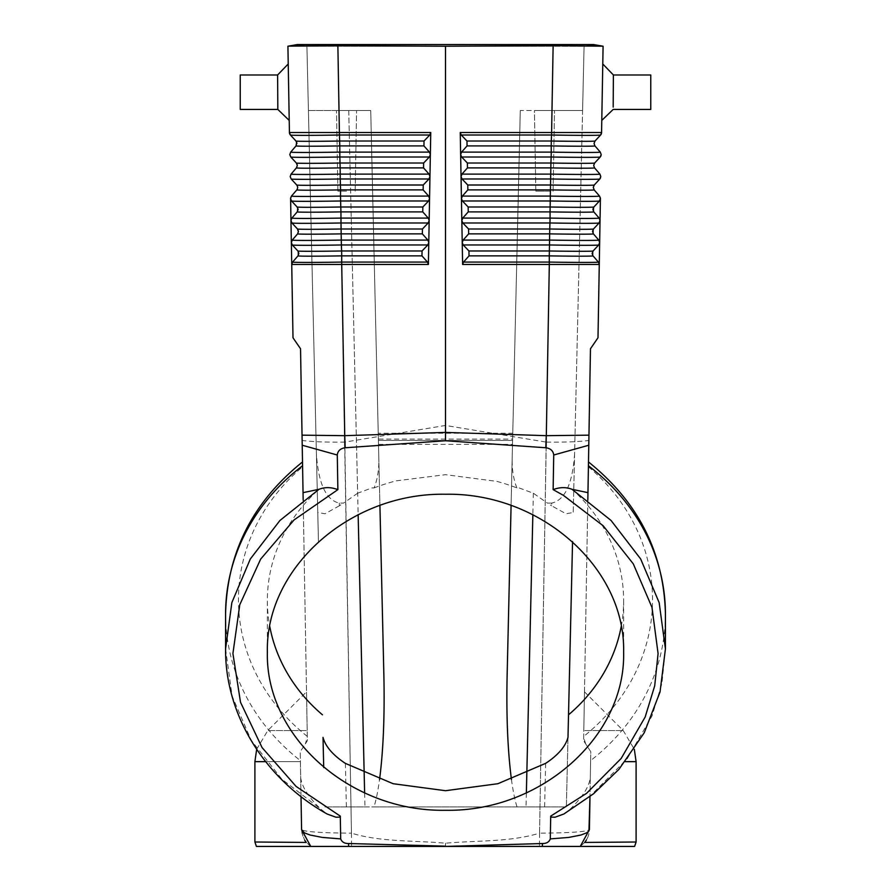<?xml version="1.0" encoding="UTF-8"?>
<svg xmlns="http://www.w3.org/2000/svg" width="891" height="891" viewBox="0 0 891 891"><rect width="100%" height="100%" fill="white"/><g stroke="black" fill="none" stroke-linecap="round" stroke-linejoin="round"><path stroke-width="0.67" stroke-dasharray="4.46 3.34" d="M310.759 846.428L306.315 842.429L310.792 846.45L301.592 829.688L301.993 833.375L304.767 840.302L302.996 836.794L301.592 829.688L300.234 751.737L301.592 829.688C304.366 831.782 320.983 832.94 351.444 833.152L344.795 442.103L445.5 425.452L546.205 442.103L539.556 833.152C570.017 832.94 586.634 831.782 589.408 829.688L580.208 846.45L584.685 842.429L636.096 842.006M301.013 796.599L300.234 751.737L307.373 740.733L303.174 500.163M265.663 761.66L300.412 761.66L300.234 751.737L307.373 740.733L306.515 691.828L307.195 730.553L306.515 691.828L307.195 730.553L267.779 730.553L307.195 730.553L307.317 737.525L305.312 743.918M588.962 435.164L590.466 348.771L597.995 337.778L599.275 264.471L549.313 264.471L539.556 833.152C509.864 842.24 476.707 840.324 445.522 843.231C414.315 840.324 381.148 842.24 351.444 833.152L344.617 442.103C326.229 442.315 312.073 441.769 302.127 440.466L300.534 348.771L293.005 337.778L291.368 242.909M302.572 465.77L302.216 445.233M307.295 736.4A207.035 183.646 180 0 1 302.595 466.784L307.317 737.525M291.357 242.129L290.967 220.946M297.282 207.191L291.557 200.987L297.126 207.002L291.557 200.987L290.555 197.602M298.229 230.145L297.594 233.876L292.237 240.08L297.594 233.876L297.505 228.998L291.936 222.984L290.956 220.556L290.589 198.849M254.904 761.66L300.412 761.66L301.592 829.688M225.579 648.882L232.083 695.971L251.195 740.254L281.812 779.157L327.142 814.018M300.679 777.598C301.915 787.132 309.043 798.046 322.063 810.331M254.904 842.006L306.315 842.429M344.617 442.103L341.687 264.471L311.995 264.471M546.383 442.103C564.771 442.315 578.927 441.769 588.873 440.466L588.784 445.233M592.927 251.195L598.674 244.969L593.105 250.984L593.027 255.873L598.384 262.077L599.275 264.471L600.445 197.602M563.858 814.006L568.937 810.331C581.957 798.046 589.085 787.132 590.321 777.598L590.766 751.737L585.688 743.918L590.766 751.737L589.987 796.599L590.766 751.737L583.627 740.733L587.826 500.163M600.311 199.417L599.443 200.987L600.267 197.423M445.5 425.452L445.5 46.221L304.199 45.753M428.382 264.471L341.687 264.471L341.71 255.873L421.966 255.873L427.468 262.077L428.382 264.471L430.754 132.514L339.393 132.514L337.878 45.719M303.942 45.753L303.096 45.764M302.283 45.775L300.735 45.786M298.864 45.82L297.516 45.842M296.848 45.853L293.217 45.931M293.161 45.931L292.181 45.953M291.791 45.964L291.157 45.987M290.343 46.02L289.564 46.065M289.063 46.087L288.428 46.143M288.127 46.187L297.382 44.55L288.105 46.187M287.916 46.221L289.419 132.514L339.393 132.514L339.46 135.009L429.752 135.009L430.754 132.514M665.421 614.022A219.921 195.073 0 0 1 590.61 760.602L590.766 751.737L583.627 740.733L588.428 465.77M585.688 743.918L583.683 737.525M583.805 730.553L584.485 691.828L583.805 730.553L584.485 691.828L583.805 730.553L623.221 730.553L583.805 730.553M588.962 833.608L588.06 836.638M587.937 836.95L586.2 840.347M586.378 840.068L587.904 837.05M588.082 836.571L588.94 833.698M584.685 842.429L580.241 846.428M445.522 843.231L445.533 846.45L539.456 846.45M590.61 760.602L590.321 777.598M568.937 810.331L591.379 794.872L627.242 758.72L652.045 715.885L661.913 683.575L665.421 648.86M593.852 207.024L599.443 200.987L600.423 198.359M592.972 210.198L593.874 207.013A44.918 0.768 1 0 1 593.874 207.013L599.443 200.987A50.386 0.858 1 0 1 599.443 200.998A50.386 0.858 1 0 1 550.393 200.987L462.44 200.987L461.438 198.493L462.351 196.098L467.853 189.894L467.764 185.005L462.039 178.991L461.037 176.507L461.95 174.113L467.452 167.898L467.374 163.02L461.649 157.005L460.647 154.633L460.246 132.514L551.607 132.514L551.54 135.009L461.248 135.009L460.246 132.514M594.174 189.894L599.532 196.098A50.386 0.858 1 0 1 550.482 196.098L550.137 207.002L468.154 207.002L462.44 200.987M580.732 190.206A44.918 0.768 1 0 1 550.438 189.894L550.482 196.098L462.351 196.098M467.853 189.894L550.438 189.894L550.527 185.005A44.918 0.768 1 0 0 594.252 185.016L594.252 185.016A44.918 0.768 1 0 1 594.252 185.016L593.283 187.433M594.252 185.016L599.821 179.002A50.386 0.858 1 0 1 599.821 179.002L600.801 176.607M581.244 168.21A44.918 0.768 1 0 1 550.827 167.898L550.905 163.02A44.918 0.768 1 0 0 594.642 163.031A44.918 0.768 1 0 0 594.642 163.02L600.211 157.005L594.642 163.02L593.673 165.448L594.564 167.898L599.921 174.113A50.386 0.858 1 0 1 550.861 174.113L550.772 178.991L462.039 178.991M467.452 167.898L550.827 167.898L550.861 174.113L461.95 174.113M467.764 185.005L550.527 185.005L550.772 178.991A50.386 0.858 1 0 0 599.821 179.002M599.242 218.206L593.796 211.891L593.874 207.002L592.905 209.43L593.796 211.891L599.153 218.095L593.306 211.167M600.044 220.456L599.053 222.995A50.386 0.858 1 0 1 550.003 222.984L462.83 222.984L461.828 220.612L460.647 154.511L461.56 152.116L467.062 145.912L466.973 141.023L461.248 135.009M593.261 211.067L592.983 210.254M600.902 155.936L601.191 154.622M601.091 155.346L601.191 154.611M581.756 146.224A44.918 0.768 1 0 1 551.206 145.912L551.161 157.005L461.649 157.005M595.032 141.023L600.601 135.009L595.032 141.023A44.918 0.768 1 0 1 595.021 141.034L594.052 143.451L594.943 145.912L600.3 152.116A50.386 0.858 1 0 1 551.239 152.116L461.56 152.116M467.374 163.02L550.905 163.02L551.161 157.005A50.386 0.858 1 0 0 600.211 157.016A50.386 0.858 1 0 0 600.211 157.005M351.544 846.45L445.533 846.45M603.084 46.221L601.57 132.514L551.607 132.514L553.122 45.719L445.5 46.221M592.326 252.298L593.027 255.873A44.918 0.768 1 0 1 549.29 255.873L549.313 264.471L462.618 264.471L461.828 220.489L462.741 218.095L468.243 211.891L468.154 207.002M289.508 133.294A3.664 3.664 -1 0 0 290.399 135.009L295.968 141.023L290.399 135.009A50.386 0.858 179 0 0 290.41 135.02A50.386 0.858 179 0 0 339.46 135.009L339.794 145.912L423.938 145.912L429.44 152.116L430.353 154.633L429.351 157.005L423.626 163.02L423.548 167.898L429.05 174.113L429.963 176.63L428.961 178.991L423.236 185.005L423.147 189.894L428.649 196.098L429.562 198.626L428.56 200.987L422.846 207.002L422.757 211.891L428.259 218.095L429.172 220.612L428.17 222.984L422.445 228.998L422.356 233.876L427.858 240.08L428.783 242.486L427.78 244.969L422.056 250.984L421.966 255.873M296.302 141.446L296.948 143.451L296.38 145.478M296.057 145.912L290.7 152.116A50.386 0.858 179 0 0 339.761 152.116L339.794 145.912A44.918 0.768 179 0 1 296.057 145.912M289.809 154.622L290.789 157.005A50.386 0.858 179 0 0 290.789 157.016L290.789 157.016A50.386 0.858 179 0 0 339.839 157.005L339.761 152.116L429.44 152.116M295.968 141.023A44.918 0.768 179 0 0 295.979 141.034A44.918 0.768 179 0 0 339.705 141.023L424.027 141.023L423.938 145.912M468.944 250.984L469.034 255.873L549.29 255.873L549.379 250.984L468.944 250.984L463.22 244.969L462.229 242.608L463.142 240.08L468.644 233.876L468.555 228.998L462.83 222.984M462.618 264.471L463.532 262.077L469.034 255.873M467.062 145.912L551.206 145.912L551.54 135.009A50.386 0.858 1 0 0 600.59 135.02A50.386 0.858 1 0 0 600.601 135.009A3.664 3.664 1 0 0 601.57 132.625M592.727 251.474L593.105 250.984A44.918 0.768 1 0 1 593.105 250.995A44.918 0.768 1 0 1 549.379 250.984L549.624 244.969L463.22 244.969M592.771 230.134L593.406 233.876L593.495 228.998L593.406 233.876A44.918 0.768 1 0 1 549.669 233.876L549.624 244.969A50.386 0.858 1 0 0 598.674 244.98L599.654 242.541L598.952 240.314M468.644 233.876L549.669 233.876L550.092 218.095L462.741 218.095M593.796 211.891A44.918 0.768 1 0 1 550.059 211.891L550.137 207.002A44.918 0.768 1 0 0 593.874 207.013L599.443 200.998M468.243 211.891L550.059 211.891L550.092 218.095A50.386 0.858 1 0 0 599.153 218.095L600.044 220.556L599.064 222.984L593.495 228.998L599.064 222.984A50.386 0.858 1 0 1 599.053 222.995L593.484 229.009A44.918 0.768 1 0 1 549.758 228.998L468.555 228.998M601.781 120.419L602.773 63.974L601.781 120.419M613.197 104.102L613.264 94.179M601.793 120.419L613.175 109.426L650.764 109.426L650.764 74.978L650.764 109.426L650.764 74.978L613.387 74.978L602.773 63.974L613.387 74.978L613.208 102.454M613.264 93.588L613.242 98.133M613.208 103.278L613.186 107.098M378.241 433.249L378.408 440.41L512.592 440.41L512.759 433.249L378.241 433.249L370.723 110.529L308.42 110.529L318.443 541.505L306.916 46.232L297.382 44.55L306.916 46.232L553.3 46.232L306.916 46.232L297.382 44.55L337.656 44.55L337.656 45.719M323.01 737.369L323.711 767.574M507.113 676.046L512.626 439.085L378.374 439.085L379.911 505.353L370.723 110.529L378.831 458.887C379.02 469.869 377.439 479.558 374.097 487.934L372.026 487.889L357.647 493.224L348.737 110.529L308.42 110.529L306.916 46.232L297.382 44.55M357.647 493.224L343.592 503.092L339.315 503.092C326.039 500.152 318.399 483.713 316.405 453.775M364.631 793.057L364.954 806.945L324.625 806.945L566.375 806.945L373.975 806.945C376.125 800.107 377.996 790.952 379.555 779.48M378.831 458.887L378.408 440.41L512.592 440.41L512.169 458.887L520.277 110.529L512.759 433.249M378.374 439.085L370.723 110.529L339.193 110.529L370.723 110.529L348.737 110.529L358.149 514.553M512.626 439.085L520.277 110.529L582.58 110.529L551.807 110.529L582.58 110.529L584.084 46.232L593.618 44.55L337.656 44.55L337.656 46.232L337.656 44.55M364.954 806.945L373.975 806.945M511.445 779.48C513.004 790.952 514.875 800.107 517.025 806.945M574.595 453.775C572.601 483.713 564.961 500.152 551.685 503.092L551.618 505.787L566.019 513.762L573.225 512.503L582.58 110.529L520.277 110.529L511.089 505.353M534.422 110.529L554.503 110.529L534.422 110.529L554.503 110.529L534.422 110.529L535.836 191.164L553.099 191.164L554.503 110.529L553.099 191.164L535.836 191.164L534.422 110.529M567.99 737.369L566.375 806.945L567.99 737.369M602.75 46.165L593.618 44.55L584.084 46.232L593.618 44.55L584.084 46.232L553.344 46.232L584.084 46.232L573.225 512.503M551.685 503.092L547.408 503.092A178.133 158.008 0 0 1 549.324 504.295L551.618 505.787M374.097 487.934A178.133 158.008 0 0 1 396.228 480.85L445.5 474.68L496.844 481.385A178.133 158.008 0 0 1 516.903 487.934L519.008 487.889L533.353 493.224L547.408 503.092M553.344 44.55L553.3 46.232L553.344 44.55L553.344 45.719L587.325 45.753M308.42 110.529L339.193 110.529L308.42 110.529M346.532 110.529L356.578 110.529L346.532 110.529M599.888 221.536L600.033 220.589M593.339 229.176L593.495 228.998A44.918 0.768 1 0 1 593.484 229.009L592.515 231.415M544.468 191.164L535.836 191.164L544.468 191.164M346.532 191.164L337.901 191.164L346.532 191.164M296.358 163.02A44.918 0.768 179 0 0 296.358 163.031L290.789 157.005L296.358 163.031A44.918 0.768 179 0 0 340.095 163.02L339.839 157.005L429.351 157.005M296.692 163.432L297.327 165.448L296.759 167.475M424.027 141.023L429.752 135.009M516.903 487.934C513.561 479.558 511.98 469.869 512.169 458.887M423.626 163.02L340.095 163.02L340.173 167.898A44.918 0.768 179 0 1 296.436 167.898L291.079 174.113A50.386 0.858 179 0 0 340.139 174.113L340.173 167.898L423.548 167.898M593.027 255.873L598.384 262.077A50.386 0.858 1 0 1 549.324 262.077L463.532 262.077M598.975 240.347L598.763 240.08A50.386 0.858 1 0 1 549.714 240.08L463.142 240.08M599.487 241.372L599.22 240.748M592.136 253.412L593.105 250.995L598.674 244.98L593.105 250.984L598.674 244.969L599.654 242.541L598.674 244.98A50.386 0.858 1 0 1 598.674 244.98L599.064 244.479M599.275 264.471L598.384 262.077M298.073 251.195L297.895 250.984A44.918 0.768 179 0 0 341.621 250.984L341.331 233.876L422.356 233.876M297.661 229.176L297.505 228.998A44.918 0.768 179 0 0 297.516 229.009A44.918 0.768 179 0 0 341.242 228.998L341.331 233.876A44.918 0.768 179 0 1 297.906 233.965M290.199 176.618L291.168 178.991A50.386 0.858 179 0 0 291.179 179.002L291.179 179.002A50.386 0.858 179 0 0 340.228 178.991L340.139 174.113L429.05 174.113M298.273 251.474L292.326 244.969L291.346 242.541L292.326 244.969L297.895 250.995A44.918 0.768 179 0 0 297.895 250.995L292.326 244.969L297.895 250.984L297.973 255.873L292.616 262.077L297.973 255.873L292.616 262.077L291.725 264.471L292.616 262.077A50.386 0.858 179 0 0 341.676 262.077L427.468 262.077M298.028 210.198L297.204 211.891L297.126 207.002L298.095 209.43L297.126 207.013A44.918 0.768 179 0 0 297.126 207.013L297.149 207.024M291.179 179.002L296.736 185.005A44.918 0.768 179 0 0 296.748 185.016L296.748 185.016A44.918 0.768 179 0 0 340.473 185.005L340.562 189.894L423.147 189.894M298.841 253.077L298.697 252.365M298.674 252.298L298.24 251.429M290.923 200.063L297.126 207.002A44.918 0.768 179 0 0 340.863 207.002L340.941 211.891L422.757 211.891M422.846 207.002L340.863 207.002L340.562 189.894A44.918 0.768 179 0 1 296.826 189.894L291.468 196.098A50.386 0.858 179 0 0 340.518 196.098L428.649 196.098M422.445 228.998L341.242 228.998L340.941 211.891A44.918 0.768 179 0 1 297.527 211.969M297.694 211.167L291.758 218.206M290.956 220.456L291.936 222.984L297.505 228.998L297.594 233.876L292.036 240.336M298.641 252.209L297.973 255.873M298.864 253.412L297.895 250.995L292.326 244.98A50.386 0.858 179 0 0 292.326 244.98L291.346 242.541L292.237 240.08A50.386 0.858 179 0 0 341.286 240.08L427.858 240.08M291.78 240.748L291.513 241.372M291.346 242.586L292.237 244.88M422.056 250.984L341.621 250.984L341.71 255.873A44.918 0.768 179 0 1 298.296 255.951M288.227 63.974L289.219 120.419L288.227 63.974L289.219 120.419L288.227 63.974L277.613 74.978L277.825 109.426L277.725 92.196L277.825 109.426L289.219 120.419M277.825 109.426L240.236 109.426L240.236 74.978L240.236 109.426L240.236 74.978L277.613 74.978M428.259 218.095L340.908 218.095A50.386 0.858 179 0 1 291.847 218.095L290.956 220.556L291.936 222.984A50.386 0.858 179 0 0 291.947 222.995L291.947 222.995A50.386 0.858 179 0 0 340.997 222.973L428.17 222.984M290.577 198.359L290.733 197.423M297.739 211.078L298.017 210.254M297.126 207.013L291.557 200.998L290.577 198.559L291.557 200.987A50.386 0.858 179 0 0 291.557 200.998L291.557 200.998A50.386 0.858 179 0 0 340.607 200.987L428.56 200.987M297.071 185.428L297.717 187.433L297.149 189.471M423.236 185.005L340.473 185.005L340.228 178.991L428.961 178.991M587.537 45.764L589.118 45.775M595.088 45.864L596.034 45.887M596.101 45.887L597.159 45.909M597.226 45.909L598.24 45.942M598.307 45.942L601.893 46.087M339.315 503.092L339.382 505.787L341.665 504.306A178.133 158.008 0 0 1 343.592 503.092M339.382 505.787L324.981 513.762L317.775 512.503M317.263 490.852A178.133 158.008 180 0 0 267.367 600.534A178.133 158.008 180 0 0 269.761 626.395M621.239 626.395A178.133 158.008 180 0 0 623.633 600.534A178.133 158.008 180 0 0 573.737 490.852M225.579 614.022A219.921 195.073 180 0 0 300.39 760.602M351.444 833.152L351.544 846.417M539.556 833.152L539.456 846.417M636.096 761.66L625.337 761.66M588.405 466.784A207.035 183.646 0 0 1 583.705 736.4M600.59 135.02L595.021 141.034A44.918 0.768 1 0 1 551.295 141.023L466.973 141.023M339.193 110.529L337.7 46.232L339.193 110.529M551.807 110.529L553.3 46.232L551.807 110.529M378.497 444.353L512.503 444.353M533.353 493.224L532.851 514.553M526.369 793.057L526.046 806.945M545.626 763.375L544.613 806.945M345.374 763.375L346.387 806.945M295.979 141.034L290.41 135.02M292.326 244.98A50.386 0.858 179 0 0 341.376 244.969L427.78 244.969M298.485 231.415L297.516 229.009L291.947 222.995L290.956 220.556M256.664 749.32L267.779 730.553L306.515 691.828M584.485 691.828L623.221 730.553L634.336 749.32M600.801 176.618L600.534 177.899M594.642 163.031L600.211 157.016M337.901 191.164L336.497 110.529L337.901 191.164M296.67 142.126L296.057 141.123M289.686 133.873L289.43 132.581M296.413 163.086L290.789 157.016M297.327 165.414L297.082 164.167M297.438 186.108L296.826 185.105M601.403 133.628L601.57 132.581M593.618 44.55L602.895 46.187M267.367 652.268L267.367 600.534M623.633 652.268L623.633 600.534M355.164 191.164L356.578 110.529L355.164 191.164"/><path stroke-width="1.34" d="M304.767 840.302L305.925 841.939L304.767 840.302M327.142 814.018L335.918 817.214L339.66 817.114L340.295 816.134L340.685 838.899L322.252 837.417L310.09 835.034L304.388 832.84L301.592 829.688L310.759 846.428L445.511 846.417L542.407 843.521C546.484 843.599 549.112 842.062 550.304 838.899L550.705 816.134L551.34 817.114L555.093 817.214L563.858 814.006L593.517 793.792L618.922 769.378L644.26 732.736L660.053 691.906L665.421 648.882L659.151 602.606L640.674 558.98L611.048 520.455L572.011 489.304C566.075 486.987 559.782 487.099 553.133 489.638L553.723 455.011L588.784 445.233L587.96 492.656L588.428 465.77A219.921 195.073 0 0 1 665.421 614.022C663.929 552.676 638.29 501.989 588.494 461.961M301.592 829.688L301.013 796.599M291.357 242.92L293.005 337.778L300.534 348.771L303.174 500.163M445.5 440.744L545.804 447.761L546.25 435.677L445.5 432.402L445.5 440.744L344.862 447.794C340.295 448.563 337.756 450.969 337.277 455.011L302.216 445.233L302.127 440.466M290.967 220.946L291.346 242.541L292.237 240.08L291.346 242.586M290.622 199.105L290.956 220.456M290.577 198.292L291.468 196.098L290.6 198.047M310.792 846.45L310.792 846.45C238.788 846.439 238.777 846.428 310.759 846.428C238.777 846.428 238.788 846.439 310.792 846.45L351.544 846.417M337.277 455.011L337.867 489.638C331.218 487.099 324.925 486.987 318.989 489.304L279.952 520.455L250.326 558.98L231.849 602.606L225.579 648.882L225.579 614.022C227.071 552.676 252.71 501.989 302.506 461.961M318.989 489.304L303.04 492.656M302.038 435.164L344.683 435.677L344.862 447.794M306.315 842.429L254.904 842.006L254.904 761.66L265.663 761.66M588.873 440.466L588.962 435.164L546.317 435.677L549.313 264.471L462.618 264.471L463.532 262.077L469.034 255.873L468.944 250.984L463.22 244.969L462.229 242.608L462.618 264.471M600.411 198.259L599.275 264.471L549.313 264.471L549.29 255.873L469.034 255.873M599.275 264.471L598.384 262.077L593.027 255.873L598.384 262.077L599.275 264.471L597.995 337.778L590.466 348.771L587.826 500.163M460.246 132.514L462.229 242.608L463.142 240.08L468.644 233.876L468.555 228.998L462.83 222.984L461.828 220.612L462.741 218.095L468.243 211.891L468.154 207.002L462.44 200.987L461.438 198.626L462.351 196.098L467.853 189.894L467.764 185.005L462.039 178.991L461.037 176.63L461.95 174.113L467.452 167.898L467.374 163.02L461.649 157.005L460.647 154.633L461.56 152.116L467.062 145.912L466.973 141.023L461.248 135.009L460.246 132.514L551.607 132.514L553.122 45.719L445.5 46.221L445.5 432.402L344.75 435.677L345.196 447.761M296.057 141.123L296.948 143.451L295.968 141.023A44.918 0.768 -1 0 0 295.979 141.034L290.41 135.02A50.386 0.858 -1 0 1 290.399 135.009A3.664 3.664 -1 0 1 289.43 132.514L339.393 132.514L339.46 135.009L429.752 135.009L430.754 132.514L339.393 132.514L337.878 45.719L445.5 46.221M428.771 242.608L428.382 264.471L427.468 262.077L421.966 255.873L422.056 250.984L427.78 244.969L428.771 242.608M429.172 220.612L428.783 242.486L427.858 240.08L422.356 233.876L422.445 228.998L428.17 222.984L429.172 220.612M429.562 198.626L429.172 220.489L428.259 218.095L422.757 211.891L422.846 207.002L428.56 200.987L429.562 198.626M429.963 176.63L429.562 198.493L428.649 196.098L423.147 189.894L423.236 185.005L428.961 178.991L429.963 176.63M430.353 154.633L429.963 176.507L429.05 174.113L423.548 167.898L423.626 163.02L429.351 157.005L430.353 154.633M430.754 132.514L430.353 154.511L429.44 152.116L423.938 145.912L424.027 141.023L429.752 135.009M298.184 255.606L297.973 255.873A44.918 0.768 -1 0 0 341.71 255.873L341.621 250.984A44.918 0.768 -1 0 1 297.895 250.995A44.918 0.768 -1 0 0 297.895 250.995L298.864 253.412L297.973 255.873L292.616 262.077L291.725 264.471L428.382 264.471M445.511 846.417L580.241 846.428L589.408 829.688L589.987 796.599L588.94 830.98L586.612 832.84L580.91 835.034L568.748 837.417L550.315 838.899M539.456 846.417L580.208 846.45C652.212 846.439 652.223 846.428 580.241 846.428C652.223 846.428 652.212 846.439 580.208 846.45M600.411 198.147L599.532 196.098L600.423 198.593L599.443 200.987L600.311 199.417M287.916 46.221L289.43 132.514A3.664 3.664 -1 0 0 289.43 132.581A3.664 3.664 -1 0 0 289.508 133.294M303.096 45.764L302.283 45.775M300.735 45.786L298.864 45.82M297.516 45.842L296.848 45.853M291.157 45.987L290.343 46.02M288.428 46.143L337.878 45.719M625.337 761.66L636.096 761.66L636.096 842.006L584.685 842.429M586.2 840.347L585.276 841.694M584.953 842.095L586.378 840.068M588.405 466.784L588.428 465.77M587.96 492.656L572.011 489.304M592.816 255.606L592.136 253.412L593.105 250.984A44.918 0.768 -179 0 1 549.379 250.984L549.669 233.876A44.918 0.768 -179 0 0 593.406 233.876L598.763 240.08L593.406 233.876L592.515 231.415L593.495 228.998A44.918 0.768 -179 0 1 593.484 229.009A44.918 0.768 -179 0 1 549.758 228.998L550.092 218.095A50.386 0.858 -179 0 0 599.153 218.095L600.044 220.556L599.153 218.095L593.796 211.891L592.905 209.43L593.874 207.002A44.918 0.768 -179 0 1 550.137 207.002L550.438 189.894L467.853 189.894M580.732 190.206A44.918 0.768 1 0 0 594.174 189.894L593.283 187.433L594.174 189.894L599.532 196.098A50.386 0.858 -179 0 1 550.482 196.098L462.351 196.098M468.154 207.002L550.137 207.002L550.059 211.891L468.243 211.891M593.283 187.433L594.264 185.005A44.918 0.768 -179 0 1 594.252 185.016L594.252 185.016A44.918 0.768 -179 0 1 550.527 185.005L550.827 167.898L467.452 167.898M594.252 185.016L599.821 179.002L600.801 176.563L599.921 174.113L600.801 176.563L599.832 178.991A50.386 0.858 -179 0 1 599.821 179.002L599.821 179.002A50.386 0.858 -179 0 1 550.772 178.991L462.039 178.991M467.764 185.005L550.527 185.005L550.438 189.894A44.918 0.768 -179 0 0 594.174 189.894M594.642 163.031L600.211 157.016L601.191 154.611L600.3 152.116L601.191 154.577L600.211 157.005A50.386 0.858 -179 0 1 600.211 157.016A50.386 0.858 -179 0 1 551.161 157.005L550.905 163.02A44.918 0.768 -179 0 0 594.642 163.031L593.673 165.448L594.642 163.031A44.918 0.768 -179 0 0 594.642 163.02L593.673 165.448L594.564 167.898L599.921 174.113A50.386 0.858 -179 0 1 550.861 174.113L461.95 174.113M600.044 220.556L599.064 222.984A50.386 0.858 -179 0 1 599.053 222.995L600.044 220.456M462.44 200.987L550.393 200.987A50.386 0.858 -179 0 0 599.443 200.998L599.443 200.998A50.386 0.858 -179 0 1 599.443 200.998L593.874 207.013A44.918 0.768 -179 0 1 593.874 207.013L592.905 209.262M600.723 156.304L601.091 155.346M348.581 846.417L348.593 843.521C344.516 843.599 341.888 842.062 340.696 838.899M445.5 810.275C350.286 812.046 265.362 736.723 267.367 652.268C265.362 567.801 350.286 492.478 445.5 494.249C540.714 492.478 625.638 567.801 623.633 652.268C625.638 736.723 540.714 812.046 445.5 810.275M545.804 447.761L546.138 447.794C550.716 448.563 553.244 450.969 553.723 455.011M348.593 843.521L445.511 846.16M296.67 142.126L296.057 145.912A44.918 0.768 -1 0 0 339.794 145.912L339.46 135.009A50.386 0.858 -1 0 1 290.41 135.02L289.43 132.581M296.38 145.478L290.7 152.116L289.809 154.622M423.938 145.912L339.794 145.912L339.839 157.005L429.351 157.005M461.649 157.005L551.161 157.005L551.239 152.116A50.386 0.858 -179 0 0 600.3 152.116L594.943 145.912L594.052 143.451L595.021 141.034A44.918 0.768 -179 0 1 551.295 141.023L551.206 145.912L467.062 145.912M601.57 132.625A3.664 3.664 1 0 0 601.57 132.514A3.664 3.664 1 0 1 600.601 135.009A50.386 0.858 -179 0 1 600.59 135.02A50.386 0.858 -179 0 1 551.54 135.009L551.607 132.514L601.57 132.514L603.084 46.221M466.973 141.023L551.295 141.023L551.54 135.009L461.248 135.009M462.741 218.095L550.092 218.095L550.059 211.891A44.918 0.768 -179 0 0 593.796 211.891M613.264 94.179L613.387 74.978L602.773 63.974M613.208 102.454L613.197 104.102M613.186 107.098L613.264 93.588M613.387 74.978L650.764 74.978L650.764 109.426L613.175 109.426L601.781 120.419M613.242 98.133L613.208 103.278M461.56 152.116L551.239 152.116L551.206 145.912A44.918 0.768 -179 0 0 594.943 145.912A44.918 0.768 1 0 1 581.756 146.224M297.382 44.55L288.105 46.187L297.382 44.55L593.618 44.55L602.895 46.187L553.122 45.719M323.711 767.574L323.01 737.369C325.449 746.458 332.9 755.134 345.363 763.375L393.109 783.712L445.5 790.707L497.88 783.712L545.626 763.375C558.089 755.145 565.551 746.469 567.99 737.369L572.557 541.505L567.99 737.369M379.555 779.48C383.275 750.946 384.723 716.464 383.887 676.046L379.911 505.353L383.887 676.046M511.089 505.353L507.113 676.046C506.277 716.464 507.725 750.946 511.445 779.48M599.654 242.541L598.674 244.969L599.654 242.541L598.763 240.08L599.654 242.385M296.358 163.02A44.918 0.768 -1 0 0 296.358 163.031L290.789 157.016A50.386 0.858 -1 0 1 290.789 157.005L289.809 154.577L290.7 152.116A50.386 0.858 -1 0 0 339.761 152.116L429.44 152.116M297.327 165.414L296.358 163.031L297.327 165.448L296.436 167.898A44.918 0.768 -1 0 0 340.173 167.898L339.839 157.005A50.386 0.858 -1 0 1 290.789 157.016L289.809 154.577L290.789 157.016M423.626 163.02L340.095 163.02A44.918 0.768 -1 0 1 296.358 163.031L296.692 163.432M296.759 167.475L291.079 174.113L290.199 176.618M423.548 167.898L340.173 167.898L340.228 178.991L428.961 178.991M467.374 163.02L550.905 163.02L550.827 167.898A44.918 0.768 -179 0 0 594.564 167.898A44.918 0.768 1 0 1 581.244 168.21M468.555 228.998L549.758 228.998L549.669 233.876L468.644 233.876M468.944 250.984L549.379 250.984L549.29 255.873A44.918 0.768 -179 0 0 593.027 255.873M296.826 185.105L296.748 185.016A44.918 0.768 -1 0 0 296.748 185.016L291.179 179.002L290.199 176.563L291.179 179.002A50.386 0.858 -1 0 0 291.179 179.002L290.199 176.563L291.079 174.113A50.386 0.858 -1 0 0 340.139 174.113L429.05 174.113M421.966 255.873L341.71 255.873L341.676 262.077L427.468 262.077M422.056 250.984L341.621 250.984L341.376 244.969L427.78 244.969M292.237 244.88L291.346 242.541L292.326 244.98A50.386 0.858 -1 0 0 292.326 244.98A50.386 0.858 -1 0 0 341.376 244.969L341.286 240.08L427.858 240.08M422.445 228.998L341.242 228.998A44.918 0.768 -1 0 1 297.516 229.009A44.918 0.768 -1 0 1 297.505 228.998L298.485 231.415L297.594 233.876L292.237 240.08A50.386 0.858 -1 0 0 341.286 240.08L340.997 222.984L428.17 222.984M297.149 207.024L298.095 209.43L297.204 211.891A44.918 0.768 -1 0 0 340.941 211.891L340.997 222.984A50.386 0.858 -1 0 1 291.947 222.995A50.386 0.858 -1 0 1 291.936 222.984L290.956 220.556L291.847 218.095A50.386 0.858 -1 0 0 340.908 218.095L428.259 218.095M297.527 211.969A44.918 0.768 179 0 1 297.204 211.891L291.847 218.095L290.956 220.556L291.947 222.995L297.516 229.009L298.485 231.415M422.757 211.891L340.941 211.891L340.607 200.987L428.56 200.987M298.095 209.262L297.126 207.013A44.918 0.768 -1 0 0 297.126 207.013L291.557 200.998L290.577 198.559L291.557 200.998A50.386 0.858 -1 0 0 291.557 200.998A50.386 0.858 -1 0 0 340.607 200.987L340.518 196.098L428.649 196.098M423.147 189.894L340.562 189.894L340.518 196.098A50.386 0.858 -1 0 1 291.468 196.098L296.826 189.894A44.918 0.768 -1 0 0 340.562 189.894L340.228 178.991A50.386 0.858 -1 0 1 291.179 179.002M297.071 185.428L297.717 187.433L297.149 189.471M344.75 435.677L341.676 262.077A50.386 0.858 -1 0 1 292.616 262.077L291.725 264.471L311.995 264.471M288.227 63.974L277.613 74.978L288.227 63.974M277.725 92.196L277.613 74.978L240.236 74.978L240.236 109.426L277.825 109.426L277.725 92.196M589.118 45.775L595.088 45.864M269.761 626.395A178.133 158.008 180 0 0 322.475 714.816M568.525 714.816A178.133 158.008 180 0 0 621.239 626.395M302.572 465.77A219.921 195.073 180 0 0 225.579 614.022M546.25 435.677L546.138 447.794M542.419 846.417L542.407 843.521M550.705 816.134L586.512 793.391L621.183 758.441L645.162 717.032L654.707 685.803L658.081 653.582L651.978 607.35L633.278 563.847L603.14 525.746L563.402 495.34L553.133 489.638M337.867 489.638L294.075 519.91L260.662 559.114L239.779 604.711L232.919 653.515L240.503 702.231L262.065 747.582L296.057 786.385L340.295 816.134M295.979 141.034A44.918 0.768 -1 0 0 339.705 141.023L424.027 141.023M595.032 141.023A44.918 0.768 -179 0 1 595.021 141.034L594.052 143.451L595.021 141.034L600.59 135.02L601.57 132.581L600.59 135.02M592.515 231.415L593.484 229.009L599.053 222.995A50.386 0.858 -179 0 1 550.003 222.973L462.83 222.984M337.656 44.55L337.656 45.719M358.149 514.553L364.631 793.057M532.851 514.553L526.369 793.057M598.384 262.077A50.386 0.858 -179 0 1 549.324 262.077L463.532 262.077M592.136 253.412L593.105 250.995A44.918 0.768 -179 0 1 593.105 250.995L598.674 244.98A50.386 0.858 -179 0 1 598.674 244.98A50.386 0.858 -179 0 1 549.624 244.969L463.22 244.969M598.763 240.08A50.386 0.858 -179 0 1 549.714 240.08L463.142 240.08M297.906 233.965A44.918 0.768 179 0 1 297.594 233.876A44.918 0.768 -1 0 0 341.331 233.876L422.356 233.876M297.126 207.013A44.918 0.768 -1 0 0 340.863 207.002L422.846 207.002M297.438 186.108L296.748 185.016A44.918 0.768 -1 0 0 340.473 185.005L423.236 185.005M553.344 44.55L553.344 45.719M254.904 761.66L256.664 749.32M634.336 749.32L636.096 761.66M665.421 648.86L665.421 614.022M599.443 200.998L600.423 198.559M600.534 177.899L599.821 179.002M600.913 155.914L600.211 157.016M636.096 842.006L634.604 846.439M254.904 842.006L256.396 846.439M327.142 814.006C264.85 779.235 224.989 714.816 225.579 648.882M292.326 244.98L297.895 250.995L298.864 253.412M593.618 44.55L602.895 46.187M290.41 135.02L289.686 133.873M289.207 120.419L277.825 109.426M297.082 164.167L296.413 163.086"/></g></svg>
